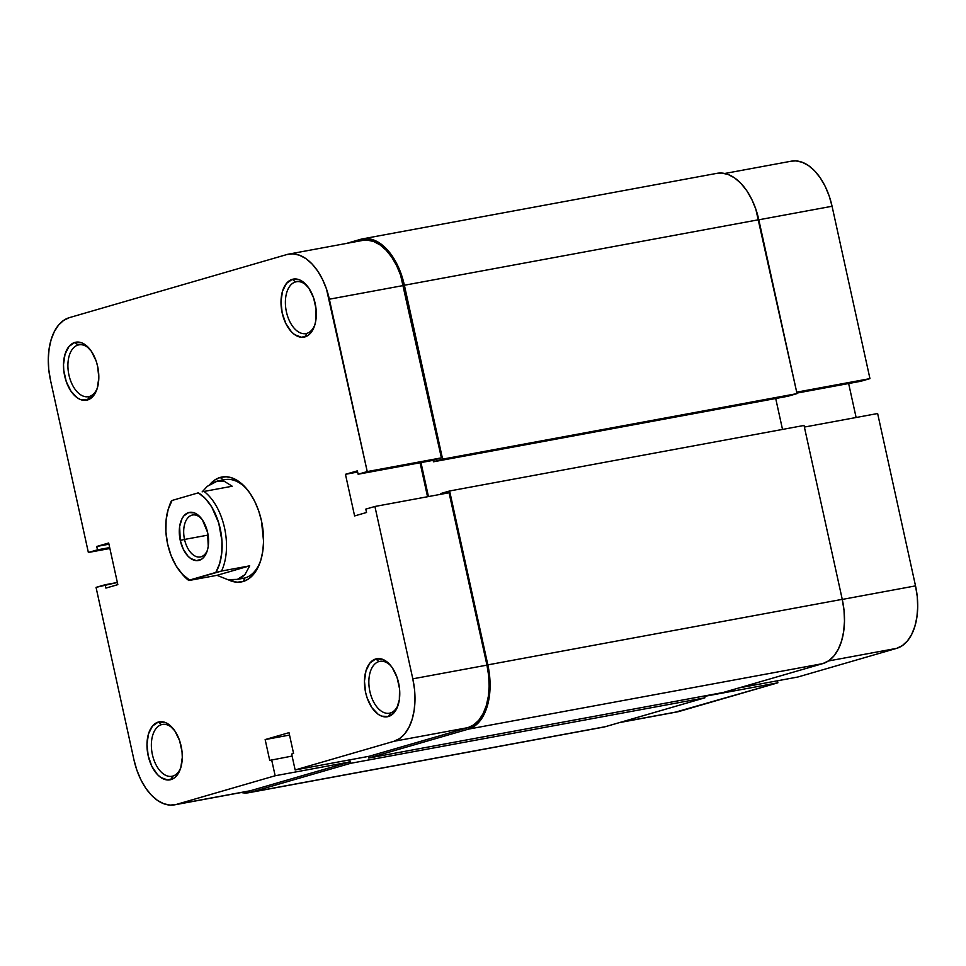 <?xml version="1.0" encoding="UTF-8"?>
<svg xmlns="http://www.w3.org/2000/svg" width="966" height="966" viewBox="0 0 966 966"><rect width="100%" height="100%" fill="white"/><g stroke="black" fill="none" stroke-linecap="round" stroke-linejoin="round"><path stroke-width="1.45" d="M869.955 378.624L796.708 392.16L869.955 378.624L832.064 206.265L869.955 378.624L860.839 381.268L869.955 378.624M724.778 173.482L791.383 161.165A54.917 31.854 -100.5 0 1 832.064 206.265L758.805 219.801L832.064 206.265L829.178 195.977L825.218 186.438L820.351 177.998L814.749 170.982L808.627 165.669L802.239 162.264L795.803 160.887L791.263 161.189M797.868 677.009L896.617 648.367L828.405 660.973L896.617 648.367L902.377 645.59L907.46 640.881L911.687 634.384L914.862 626.379L916.903 617.153L917.7 607.059L917.241 596.505L915.527 585.879L877.635 413.52L915.527 585.879L842.28 599.427L915.527 585.879A54.917 31.854 -100.5 0 1 896.617 648.367L797.868 677.009L739.195 687.864L797.868 677.009M856.118 417.505L848.643 383.526L856.118 417.505M675.5 712.135L777.872 682.805L777.425 680.788L777.872 682.805L704.625 696.353L777.872 682.805L679.122 711.459L620.45 722.302L679.122 711.459A54.917 31.854 -100.5 0 1 677.335 711.882L619.568 722.568M804.376 427.069L877.635 413.52L804.376 427.069M860.839 381.268L796.914 393.09L860.839 381.268M716.82 173.361L721.493 173.047L728.11 174.46L734.679 177.973L740.97 183.431L746.742 190.64L751.753 199.322L755.823 209.139L797.022 393.609L787.906 396.253L433.48 461.784L433.154 460.251L433.48 461.784L442.609 459.14L797.022 393.609L787.906 396.253L433.48 461.784L442.609 459.14L404.38 285.248L758.793 219.717L797.022 393.609L442.609 459.14L401.409 274.67L397.34 264.853L392.317 256.171L386.557 248.962L380.266 243.504L373.697 239.991L367.08 238.578L360.692 239.302L346.432 243.432L360.692 239.302A56.487 32.759 79.5 0 1 362.528 238.868A56.487 32.759 79.5 0 1 404.38 285.248L758.793 219.717A56.487 32.759 -100.5 0 0 716.953 173.337L362.528 238.868M420.983 462.593L428.445 496.572L420.983 462.593M782.508 429.423L775.71 398.511L782.508 429.423M440.641 494.326L440.484 493.626L449.613 490.982L804.026 425.451L842.255 599.343L487.842 664.874L449.613 490.982L804.026 425.451L842.255 599.343L487.842 664.874A56.487 32.759 79.5 0 1 468.389 729.137L822.803 663.606A56.487 32.759 -100.5 0 0 842.255 599.343L844.006 610.258L844.489 621.126L843.668 631.498L841.579 640.989L838.295 649.224L833.96 655.902L828.731 660.756L822.803 663.606L468.389 729.137L368.758 758.032L723.172 692.501L822.803 663.606L723.172 692.501L368.758 758.032L368.408 756.414L368.758 758.032L468.389 729.137L474.306 726.287L479.547 721.433L483.881 714.755L487.154 706.52L489.255 697.029L490.076 686.657L489.593 675.789L487.842 664.874L449.613 490.982L440.484 493.626L440.641 494.326M349.764 759.868L350.525 763.333L704.938 697.802L704.528 695.955L704.938 697.802L350.525 763.333L250.894 792.229L605.308 726.698L704.938 697.802L605.308 726.698L250.894 792.229A56.487 32.759 79.5 0 1 249.047 792.663A56.487 32.759 79.5 0 1 241.222 792.518L250.894 792.229L350.525 763.333L349.764 759.868M249.047 792.663L603.472 727.132A56.487 32.759 -100.5 0 0 605.308 726.698L601.577 727.386M78.029 345.031A26.36 15.287 -100.5 0 0 68.948 375.025A26.36 15.287 -100.5 0 0 89.331 396.471L87.495 399.996A29.499 17.11 79.5 0 1 64.674 375.991A29.499 17.11 79.5 0 1 74.841 342.435L78.029 345.031L79.767 344.705L78.029 345.031A26.36 15.287 79.5 0 1 78.886 344.826A26.36 15.287 79.5 0 1 90.212 349.668A26.36 15.287 -100.5 0 0 78.029 345.031L74.841 342.435L69.009 346.456L65.036 354.244L63.515 364.617L63.756 370.292L66.231 381.522L70.977 391.182L77.268 397.799L80.697 399.634L87.495 399.996L93.316 395.975L97.3 388.175L98.822 377.803L97.651 366.428L96.105 360.91L91.359 351.25L85.068 344.633L81.627 342.797L74.841 342.435A29.499 17.11 79.5 0 1 89.379 348.629A29.499 17.11 79.5 0 1 96.914 389.358A29.499 17.11 79.5 0 1 87.495 399.996L89.331 396.471A26.36 15.287 79.5 0 1 88.474 396.664A26.36 15.287 79.5 0 1 68.791 374.277A26.36 15.287 79.5 0 1 78.029 345.031M161.491 724.657A26.36 15.287 -100.5 0 0 152.411 754.639A26.36 15.287 -100.5 0 0 172.793 776.084L170.958 779.61A29.499 17.11 79.5 0 1 148.148 755.617A29.499 17.11 79.5 0 1 158.303 722.061L161.491 724.657L163.23 724.331L161.491 724.657A26.36 15.287 79.5 0 1 162.348 724.452A26.36 15.287 79.5 0 1 173.675 729.282A26.36 15.287 -100.5 0 0 161.491 724.657L158.303 722.061L152.471 726.082L148.498 733.87L146.977 744.243L148.148 755.617L151.819 766.267L157.446 774.563L160.73 777.425L167.625 779.997L174.049 778.125L176.79 775.589L180.763 767.801L182.284 757.429L182.031 751.753L179.567 740.524L174.822 730.864L168.531 724.246L165.089 722.411L158.303 722.061A29.499 17.11 79.5 0 1 172.842 728.255A29.499 17.11 79.5 0 1 180.376 768.984A29.499 17.11 79.5 0 1 170.958 779.61L172.793 776.084A26.36 15.287 79.5 0 1 171.936 776.29A26.36 15.287 79.5 0 1 152.254 753.903A26.36 15.287 79.5 0 1 161.491 724.657M378.974 661.553A26.36 15.287 -100.5 0 0 369.893 691.547A26.36 15.287 -100.5 0 0 390.288 712.993L388.441 716.518A29.499 17.11 79.5 0 1 365.631 692.525A29.499 17.11 79.5 0 1 375.786 658.957L378.974 661.553L380.713 661.239L378.974 661.553A26.36 15.287 79.5 0 1 379.843 661.348A26.36 15.287 79.5 0 1 391.17 666.19A26.36 15.287 -100.5 0 0 378.974 661.553L375.786 658.957L369.966 662.978L365.981 670.766L364.46 681.139L365.631 692.525L367.177 698.044L371.922 707.704L378.213 714.321L381.655 716.156L388.441 716.518L394.273 712.497L396.543 709.008L399.344 699.746L399.526 688.661L397.05 677.432L392.317 667.772L389.298 664.004L382.584 659.319L375.786 658.957A29.499 17.11 79.5 0 1 390.336 665.163A29.499 17.11 79.5 0 1 397.859 705.892A29.499 17.11 79.5 0 1 388.441 716.518L390.288 712.993A26.36 15.287 79.5 0 1 389.419 713.198A26.36 15.287 79.5 0 1 369.736 690.799A26.36 15.287 79.5 0 1 378.974 661.553M295.511 281.939A26.36 15.287 -100.5 0 0 286.431 311.921A26.36 15.287 -100.5 0 0 306.826 333.367L304.978 336.892A29.499 17.11 79.5 0 1 282.169 312.899A29.499 17.11 79.5 0 1 292.324 279.343L295.511 281.939L297.25 281.613L295.511 281.939A26.36 15.287 79.5 0 1 296.369 281.734A26.36 15.287 79.5 0 1 307.695 286.564A26.36 15.287 -100.5 0 0 295.511 281.939L292.324 279.343L286.504 283.364L282.519 291.152L280.997 301.525L282.169 312.899L285.839 323.55L291.466 331.845L294.751 334.707L301.646 337.279L308.069 335.407L310.81 332.872L314.783 325.083L315.882 320.132L316.063 309.035L313.588 297.806L308.842 288.146L302.551 281.529L299.122 279.693L292.324 279.343A29.499 17.11 79.5 0 1 306.874 285.538A29.499 17.11 79.5 0 1 314.397 326.267A29.499 17.11 79.5 0 1 304.978 336.892L306.826 333.367A26.36 15.287 79.5 0 1 305.956 333.572A26.36 15.287 79.5 0 1 286.274 311.185A26.36 15.287 79.5 0 1 295.511 281.939M241.609 578.61A50.208 29.125 -100.5 0 0 244.929 577.994L243.082 581.52A53.347 30.948 79.5 0 1 228.145 579.697L237.044 582.208L243.082 581.52L248.685 578.827L253.623 574.251L257.717 567.948L260.82 560.159L262.788 551.2L263.573 541.395L261.46 520.831L258.659 510.833L254.807 501.571L250.073 493.372L244.639 486.562L238.687 481.394L232.48 478.085L226.237 476.745L220.2 477.433L223.303 479.957L220.2 477.433L214.597 480.114L209.658 484.703M210.129 484.147A53.347 30.948 79.5 0 1 220.2 477.433A53.347 30.948 79.5 0 1 246.499 488.639A53.347 30.948 79.5 0 1 260.12 562.297A53.347 30.948 79.5 0 1 243.082 581.52L244.929 577.994A50.208 29.125 79.5 0 1 243.287 578.38M88.365 552.48L109.883 548.495L88.365 552.48L50.473 380.121L88.365 552.48L97.494 549.835L88.365 552.48M275.153 775.758L176.404 804.412L250.556 790.695L349.306 762.053L275.153 775.758L176.404 804.412L170.197 805.113L163.761 803.736L157.373 800.331L151.251 795.018L145.649 788.002L140.782 779.562L136.822 770.023L133.936 759.735L96.045 587.376L105.161 584.732L105.898 588.101L117.828 584.635L108.675 543.001L96.745 546.466L97.494 549.835L109.677 547.577L97.494 549.835L96.745 546.466L108.941 544.208L96.745 546.466L108.675 543.001L117.828 584.635L105.898 588.101L105.161 584.732L117.357 582.474L96.045 587.376L133.936 759.735A54.917 31.854 79.5 0 0 174.617 804.835L248.769 791.13A54.917 31.854 -100.5 0 0 250.556 790.695L349.306 762.053L348.859 760.025L349.306 762.053L275.153 775.758L271.651 759.844L275.153 775.758M374.917 506.474L412.808 678.832L486.961 665.127L449.069 492.757L374.917 506.474L412.808 678.832L414.523 689.458L414.982 700.012L414.185 710.095L412.156 719.32L408.968 727.338L404.742 733.822L399.658 738.543L393.899 741.308L295.149 769.962L291.647 754.048L293.579 753.48L289.003 732.663L265.155 739.582L269.731 760.399L292.094 756.064L269.731 760.399L265.155 739.582L289.534 735.078L265.155 739.582L289.003 732.663L293.579 753.48L291.647 754.048L295.149 769.962L369.302 756.245L468.051 727.603L473.811 724.838L478.895 720.117L483.121 713.633L486.296 705.615L488.337 696.389L489.134 686.307L488.675 675.741L486.961 665.127L449.069 492.757L374.917 506.474L365.8 509.118L374.917 506.474M247.32 489.641A50.208 29.125 -100.5 0 0 223.388 480.03A50.208 29.125 79.5 0 1 225.03 479.643A50.208 29.125 79.5 0 1 247.332 489.641M260.53 561.065A50.208 29.125 79.5 0 1 244.929 577.994A50.208 29.125 -100.5 0 0 260.53 561.065M427.552 496.741L420.077 462.762L427.552 496.741M288.665 254.118L362.818 240.401A54.917 31.854 -100.5 0 1 403.498 285.501L329.346 299.206L367.237 471.577L441.39 457.86L403.498 285.501L329.346 299.206A54.917 31.854 79.5 0 0 288.665 254.118A54.917 31.854 79.5 0 0 286.878 254.541L69.383 317.633A54.917 31.854 79.5 0 0 50.473 380.121L48.759 369.495L48.3 358.941L49.097 348.847L51.138 339.621L54.313 331.616L58.54 325.119L63.623 320.41L69.383 317.633L286.878 254.541L293.084 253.829L299.52 255.217L305.908 258.622L312.03 263.935L317.633 270.951L322.499 279.391L326.46 288.931L367.237 471.577L358.12 474.221L432.273 460.504L441.39 457.86L400.612 275.225L396.652 265.674L391.785 257.234L386.183 250.23L380.061 244.917L373.661 241.5L367.237 240.123L362.697 240.425M246.934 791.371L176.404 804.412A54.917 31.854 79.5 0 1 174.617 804.835M358.12 474.221L357.384 470.853L345.454 474.306L354.607 515.941L366.537 512.487L365.8 509.118L366.537 512.487L354.607 515.941L345.454 474.306L357.649 472.06L345.454 474.306L357.384 470.853L358.12 474.221L367.237 471.577L441.39 457.86L432.273 460.504L358.12 474.221M369.302 756.245L468.051 727.603L393.899 741.308L295.149 769.962L369.302 756.245M314.807 325.011A26.36 15.287 79.5 0 1 306.826 333.367A26.36 15.287 -100.5 0 0 314.807 325.011M398.27 704.625A26.36 15.287 79.5 0 1 390.288 712.993A26.36 15.287 -100.5 0 0 398.27 704.625M180.787 767.728A26.36 15.287 79.5 0 1 172.793 776.084A26.36 15.287 -100.5 0 0 180.787 767.728M97.325 388.103A26.36 15.287 79.5 0 1 89.331 396.471A26.36 15.287 -100.5 0 0 97.325 388.103M393.899 741.308L468.051 727.603A54.917 31.854 -100.5 0 0 486.961 665.127L412.808 678.832A54.917 31.854 79.5 0 1 393.899 741.308M201.592 518.754A21.337 12.377 -100.5 0 0 187.633 518.102A21.337 12.377 -100.5 0 0 184.53 539.439L180.256 540.417A24.476 14.2 79.5 0 1 184.204 515.494A24.476 14.2 79.5 0 1 200.759 517.716A24.476 14.2 79.5 0 1 207.618 532.483L202.401 519.877L197.173 514.383L194.323 512.861L188.684 512.572L183.854 515.904L181.97 518.802L179.64 526.482L180.256 540.417L183.311 549.256L187.972 556.138L190.7 558.505L196.424 560.642L201.761 559.097L204.019 556.996L207.328 550.523L208.233 546.418L207.618 532.483A24.476 14.2 79.5 0 1 207.002 551.501A24.476 14.2 79.5 0 1 193.176 559.882A24.476 14.2 79.5 0 1 180.256 540.417L184.53 539.439A21.337 12.377 79.5 0 1 192.572 514.999A21.337 12.377 79.5 0 1 201.592 518.754M208.101 535.079L184.53 539.439L208.101 535.079M180.823 572.476L182.465 574.42A50.208 29.125 -100.5 0 0 188.841 580.53L189.565 580.059A47.068 27.302 79.5 0 1 180.823 572.476A47.068 27.302 79.5 0 1 168.809 507.488A47.068 27.302 79.5 0 1 172.057 500.46L198.308 492.841A47.068 27.302 79.5 0 1 220.248 528.813A47.068 27.302 79.5 0 1 215.816 572.44L189.565 580.059L182.502 574.347L176.21 566.04L171.139 555.716L167.625 544.075L165.911 531.916L166.104 520.07L168.205 509.336L172.057 500.46L198.308 492.841L205.372 498.553L211.663 506.848L218.702 522.884L221.963 540.972L221.769 552.83L219.668 563.552L215.816 572.44L221.564 571.039A50.208 29.125 -100.5 0 0 204.055 491.44L232.214 486.236L224.438 481.382L220.2 480.778L215.841 481.418L207.255 486.357L202.136 491.899L207.255 486.357L217.471 481.032L224.438 481.382L232.214 486.236L204.055 491.44A50.208 29.125 79.5 0 1 221.564 571.039L249.711 565.835L244.941 574.637L237.382 579.383L227.759 579.624L217 575.325L188.841 580.53A50.208 29.125 79.5 0 1 181.644 573.418M169.231 506.317A50.208 29.125 79.5 0 1 171.344 500.931A50.208 29.125 -100.5 0 0 169.654 505.085L168.809 507.488M244.929 577.994L237.382 579.383L244.929 577.994M172.057 500.46L171.344 500.931L172.057 500.46M207.412 550.234A21.337 12.377 79.5 0 1 200.336 556.959A21.337 12.377 79.5 0 1 184.53 539.439A21.337 12.377 -100.5 0 0 195.349 556.211A21.337 12.377 -100.5 0 0 207.412 550.234M221.564 571.039L249.711 565.835L217 575.325L188.841 580.53L221.564 571.039M249.711 565.835L244.941 574.637L241.476 577.559L237.382 579.383L227.759 579.624L217 575.325L249.711 565.835M217.471 481.032L225.03 479.643"/></g></svg>
